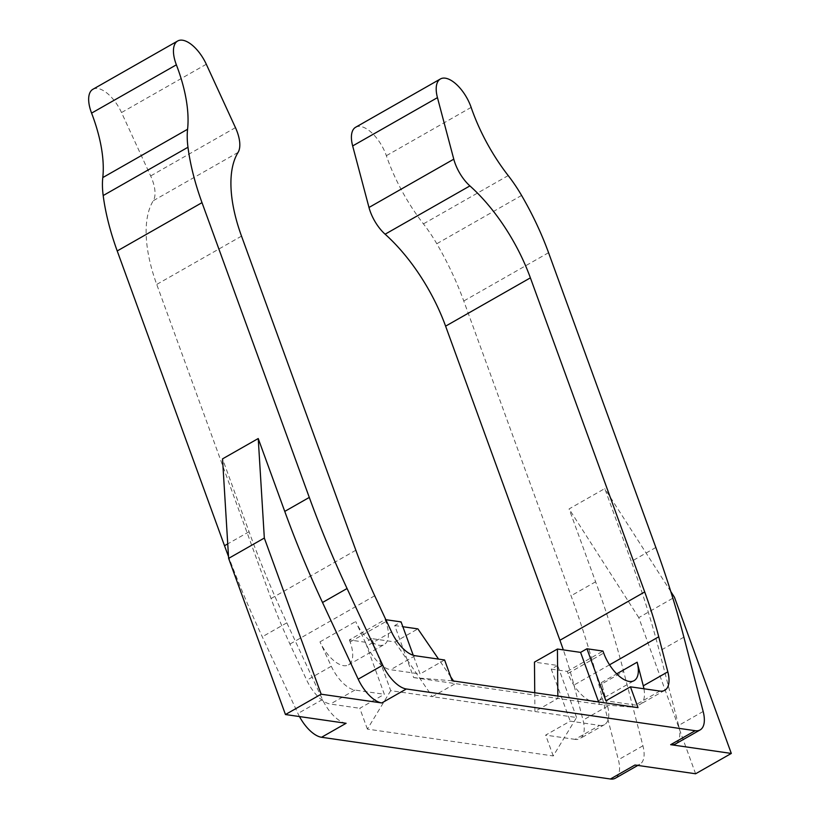 <?xml version="1.0" encoding="UTF-8"?>
<svg xmlns="http://www.w3.org/2000/svg" width="820" height="820" viewBox="0 0 820 820"><rect width="100%" height="100%" fill="white"/><g stroke="black" fill="none" stroke-linecap="round" stroke-linejoin="round"><path stroke-width="0.61" stroke-dasharray="4.1 3.07" d="M394.933 641.957L432.376 696.682L390.72 690.665L371.778 638.616L394.933 641.957L417.882 628.889M371.778 638.616L365.402 642.245L349.381 639.928L385.082 619.592L385.82 621.621A29.059 13.591 -119.7 0 1 384.18 644.551A29.059 13.591 -119.7 0 1 355.665 621.539L367.001 645.924A29.059 13.591 -119.7 0 0 390.607 669.714L420.045 673.958L413.249 655.293M385.851 619.705L385.082 619.592M452.168 680.805L413.669 677.597L394.727 625.537L401.103 621.909M394.727 625.537L402.845 626.716M390.72 690.665L367.38 729.103L553.233 755.948L576.573 717.51L432.376 696.682L455.325 683.614L453.542 681M450.764 676.93L438.567 659.106M367.38 729.103L359.806 708.285L384.344 694.294L365.402 642.245M349.381 639.928L350.119 641.957A29.059 13.591 -119.7 0 1 348.479 664.887A29.059 13.591 -119.7 0 1 319.964 641.875L331.3 666.26A29.059 13.591 -119.7 0 0 354.906 690.05L384.344 694.294M444.594 659.977L420.045 673.958M413.669 677.597L599.522 704.431L638.011 707.639M575.086 739.373L545.649 735.12L570.197 721.139L599.635 725.392L575.086 739.373A29.059 13.591 -119.7 0 0 579.996 738.594A29.059 13.591 -119.7 0 0 583.04 720.144L573.949 685.1A290.557 135.956 -119.7 0 0 563.33 649.891M355.644 127.254A29.059 13.591 -119.7 0 1 386.353 155.697A116.225 54.386 -119.7 0 0 423.428 223.88A87.166 40.785 -119.7 0 1 436.793 243.735A174.332 81.58 -119.7 0 1 463.771 301.002L571.058 595.781A581.124 271.922 -119.7 0 1 599.092 685.469L618.372 759.771A29.059 13.591 -119.7 0 1 615.338 778.221M299.484 716.557A29.059 13.591 -119.7 0 1 297.947 713.492L262.277 636.812A581.124 271.922 -119.7 0 1 228.513 556.534M92.885 89.298A29.059 13.591 -119.7 0 1 121.524 112.555L150.665 175.941A29.059 13.591 -119.7 0 1 153.278 200.715A118.808 55.596 -119.7 0 0 156.733 284.427L271.051 598.538A290.557 135.956 -119.7 0 0 289.942 644.079L306.762 680.241A29.059 13.591 -119.7 0 0 330.368 704.031L359.806 708.285M553.233 755.948L545.649 735.12M534.742 692.726L534.917 711.493L557.866 698.414L557.846 696.067M576.573 717.51L557.62 665.461L534.466 662.119M557.62 665.461L551.245 669.089L570.197 721.139M551.245 669.089L567.276 671.406L568.004 673.425A29.059 13.591 -119.7 0 0 598.415 700.987A29.059 13.591 -119.7 0 0 601.449 682.537L607.579 706.163A29.059 13.591 -119.7 0 1 604.545 724.614A29.059 13.591 -119.7 0 1 599.635 725.392M655.846 547.483L631.308 561.464L604.781 488.587L569.08 508.923L595.607 581.8A581.124 271.922 -119.7 0 1 623.641 671.477L599.092 685.469M634.967 765.019A29.059 13.591 -119.7 0 0 639.877 764.24A29.059 13.591 -119.7 0 0 642.921 745.79L623.641 671.477M346.101 723.291A29.059 13.591 -119.7 0 1 322.496 699.511L286.815 622.831A581.124 271.922 -119.7 0 1 249.054 531.739L222.527 458.872M599.522 704.431L598.62 701.951M703.16 711.473L678.622 725.454A29.059 13.591 -119.7 0 1 675.577 743.904M678.622 725.454L659.331 651.141A581.124 271.922 -119.7 0 0 631.308 561.464M643.936 688.769A29.059 13.591 -119.7 0 1 640.246 704.277A29.059 13.591 -119.7 0 1 635.336 705.056L605.898 700.803M567.276 671.406L602.966 651.07M670.791 591.548L604.781 488.587M695.606 773.772L638.77 617.624L674.47 597.288M638.77 617.624L569.08 508.923M350.119 641.957L385.82 621.621M354.906 690.05L330.368 704.031M331.3 666.26L306.762 680.241M319.964 641.875L355.665 621.539M374.719 595.781L289.942 644.079M391.55 631.943L367.001 645.924M415.156 655.723L390.607 669.714M607.579 706.163L583.04 720.144M609.537 664.825L573.949 685.1M601.449 682.537L616.691 673.855M471.141 107.389L386.353 155.697M508.205 175.583L423.428 223.88M521.582 195.437L436.793 243.735M548.559 252.703L463.771 301.002M595.607 581.8L571.058 595.781M642.921 745.79L618.372 759.771M322.496 699.511L297.947 713.492M286.815 622.831L262.277 636.812M249.054 531.739L227.734 543.885M206.302 64.247L121.524 112.555M235.453 127.633L150.665 175.941M238.066 152.417L153.278 200.715M241.521 236.129L156.733 284.427M355.839 550.24L271.051 598.538M683.88 637.16L659.331 651.141M659.874 691.075L635.336 705.056M568.004 673.425L603.704 653.089M348.479 664.887L384.18 644.551M604.545 724.614L579.996 738.594M639.877 764.24L637.796 765.429M664.784 690.296L640.246 704.277M598.415 700.987L634.106 680.651"/><path stroke-width="1.23" d="M413.249 655.293L401.103 621.909L385.851 619.705M402.845 626.716L417.882 628.889L438.567 659.106M453.542 681L450.764 676.93M177.673 41A29.059 13.591 -119.7 0 0 176.372 64.821A116.225 54.386 -119.7 0 1 187.575 129.263A87.166 40.785 -119.7 0 0 187.975 147.251A174.332 81.58 -119.7 0 0 202.007 202.653L309.294 497.422A581.124 271.922 -119.7 0 0 347.065 588.514L382.735 665.194A29.059 13.591 -119.7 0 0 406.341 688.974L695.216 730.702A29.059 13.591 -119.7 0 0 700.126 729.923A29.059 13.591 -119.7 0 0 703.16 711.473L683.88 637.16A581.124 271.922 -119.7 0 0 655.846 547.483L548.559 252.703A174.332 81.58 -119.7 0 0 521.582 195.437A87.166 40.785 -119.7 0 0 508.205 175.583A116.225 54.386 -119.7 0 1 471.141 107.389A29.059 13.591 -119.7 0 0 440.432 78.956A29.059 13.591 -119.7 0 0 437.449 97.641L453.778 159.172A29.059 13.591 -119.7 0 0 469.911 185.904A118.808 55.596 -119.7 0 1 530.386 277.857L644.715 591.958A290.557 135.956 -119.7 0 1 658.737 636.802L667.828 671.846A29.059 13.591 -119.7 0 1 664.784 690.296A29.059 13.591 -119.7 0 1 659.874 691.075L630.436 686.822L638.011 707.639L452.168 680.805L444.594 659.977L415.156 655.723A29.059 13.591 -119.7 0 1 391.55 631.943L374.719 595.781A290.557 135.956 -119.7 0 1 355.839 550.24L241.521 236.129A118.808 55.596 -119.7 0 1 238.066 152.417A29.059 13.591 -119.7 0 0 235.453 127.633L206.302 64.247A29.059 13.591 -119.7 0 0 177.673 41L92.885 89.298A29.059 13.591 -119.7 0 0 91.584 113.119A116.225 54.386 -119.7 0 1 102.787 177.571A87.166 40.785 -119.7 0 0 103.187 195.549A174.332 81.58 -119.7 0 0 117.219 250.951L224.516 545.73A581.124 271.922 -119.7 0 0 228.513 556.534M644.715 591.958L559.927 640.266A290.557 135.956 -119.7 0 1 563.33 649.891M559.927 640.266L445.608 326.155A118.808 55.596 -119.7 0 0 385.123 234.202A29.059 13.591 -119.7 0 1 368.99 207.47L352.661 145.939A29.059 13.591 -119.7 0 1 355.644 127.254L440.432 78.956M637.796 765.429L615.338 778.221A29.059 13.591 -119.7 0 1 610.428 779L321.553 737.272A29.059 13.591 -119.7 0 1 299.484 716.557M534.742 692.726L534.466 662.119L557.426 649.04L580.58 652.382L586.946 648.753L605.898 700.803L630.436 686.822M667.828 671.846L643.28 685.827L637.15 662.201A29.059 13.591 60.3 0 1 634.106 680.651A29.059 13.591 60.3 0 1 603.704 653.089L602.966 651.07L586.946 648.753M700.126 729.923L675.577 743.904A29.059 13.591 -119.7 0 1 670.668 744.683L731.307 753.436L695.606 773.772L634.967 765.019L610.428 779M321.553 737.272L346.101 723.291L285.462 714.538L321.163 694.202L381.792 702.955A29.059 13.591 -119.7 0 1 358.186 679.175L322.516 602.495A581.124 271.922 -119.7 0 1 284.755 511.403L258.228 438.536L222.527 458.872L228.626 558.379L264.327 538.043L258.228 438.536M557.846 696.067L557.426 649.04M598.62 701.951L580.58 652.382M643.28 685.827A29.059 13.591 -119.7 0 1 643.936 688.769M731.307 753.436L674.47 597.288L670.791 591.548M321.163 694.202L264.327 538.043M285.462 714.538L228.626 558.379M658.737 636.802L609.537 664.825M616.691 673.855L637.15 662.201M530.386 277.857L445.608 326.155M469.911 185.904L385.123 234.202M453.778 159.172L368.99 207.47M437.449 97.641L352.661 145.939M695.216 730.702L670.668 744.683M406.341 688.974L381.792 702.955M227.734 543.885L224.516 545.73M309.294 497.422L284.755 511.403M202.007 202.653L117.219 250.951M187.975 147.251L103.187 195.549M187.575 129.263L102.787 177.571M176.372 64.821L91.584 113.119M347.065 588.514L322.516 602.495M382.735 665.194L358.186 679.175"/></g></svg>
